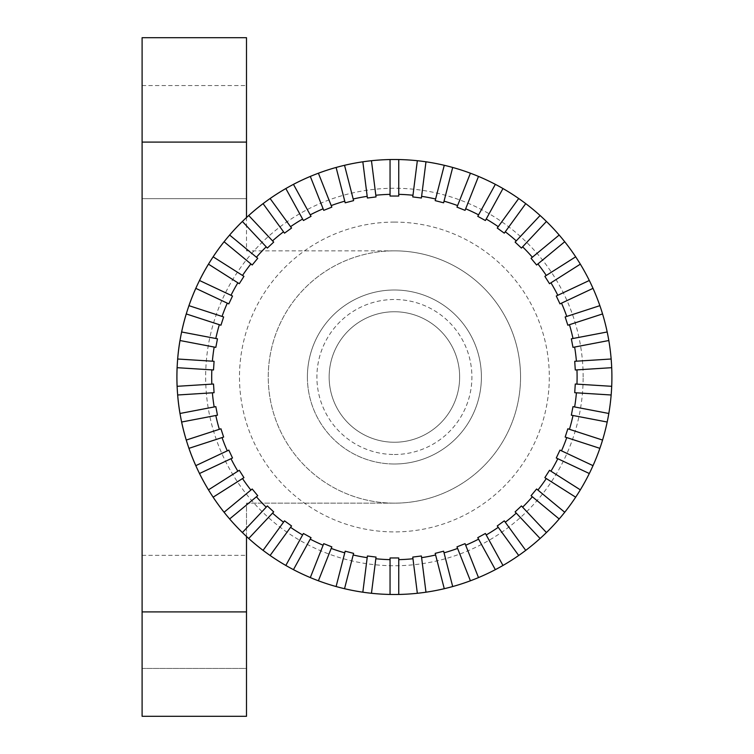 <?xml version="1.0" encoding="UTF-8"?>
<svg xmlns="http://www.w3.org/2000/svg" width="754" height="754" viewBox="0 0 754 754"><rect width="100%" height="100%" fill="white"/><g stroke="black" fill="none" stroke-linecap="round" stroke-linejoin="round"><path stroke-width="0.57" stroke-dasharray="3.77 2.83" d="M142.101 142.101L246.501 142.101L246.501 37.7L142.101 37.7L142.101 198.651L142.101 142.101L142.101 198.651L246.501 198.651L246.501 142.101L246.501 198.651L246.501 142.101L246.501 198.651L142.101 198.651L142.101 668.449L142.101 611.899L142.101 668.449L246.501 668.449L246.501 611.899L246.501 668.449L246.501 611.899L246.501 668.449L142.101 668.449L142.101 555.349L142.101 611.899L142.101 555.349L142.101 611.899L246.501 611.899L246.501 716.3L142.101 716.3L142.101 611.899M246.501 536.471L246.501 503.154L394.399 503.154A126.154 126.154 0 0 0 520.552 377A126.154 126.154 0 0 0 394.399 250.846A126.154 126.154 0 0 0 268.254 377A126.154 126.154 0 0 0 394.399 503.154A126.154 126.154 0 0 0 520.552 377A126.154 126.154 0 0 0 394.399 250.846A126.154 126.154 0 0 1 520.552 377A126.154 126.154 0 0 0 394.399 250.846A126.154 126.154 0 0 0 268.254 377A126.154 126.154 0 0 0 394.399 503.154A126.154 126.154 0 0 0 520.552 377A126.154 126.154 0 0 1 394.399 503.154L246.501 503.154L246.501 611.899M307.396 377A87.002 87.002 0 0 0 394.399 464.002A87.002 87.002 0 0 0 481.401 377A87.002 87.002 0 0 0 394.399 289.998A87.002 87.002 0 0 0 307.396 377A87.002 87.002 0 0 0 394.399 464.002A87.002 87.002 0 0 0 481.401 377A87.002 87.002 0 0 0 394.399 289.998A87.002 87.002 0 0 0 307.396 377M459.648 377A65.249 65.249 0 0 1 394.399 442.249A65.249 65.249 0 0 1 329.149 377A65.249 65.249 0 0 1 394.399 311.751A65.249 65.249 0 0 1 459.648 377A65.249 65.249 0 0 1 394.399 442.249A65.249 65.249 0 0 1 329.149 377A65.249 65.249 0 0 1 394.399 311.751A65.249 65.249 0 0 1 459.648 377M520.552 377A126.154 126.154 0 0 0 394.399 250.846L246.501 250.846L246.501 217.529M268.254 377A126.154 126.154 0 0 1 394.399 250.846L246.501 250.846L246.501 142.101M142.101 555.349L246.501 555.349M142.101 85.551L246.501 85.551M394.399 442.249A65.249 65.249 0 0 0 459.648 377A65.249 65.249 0 0 0 394.399 311.751A65.249 65.249 0 0 1 459.648 377A65.249 65.249 0 0 1 394.399 442.249A65.249 65.249 0 0 1 329.149 377A65.249 65.249 0 0 1 394.399 311.751A65.249 65.249 0 0 0 329.149 377A65.249 65.249 0 0 0 394.399 442.249M394.399 464.002A87.002 87.002 0 0 0 481.401 377A87.002 87.002 0 0 0 394.399 289.998A87.002 87.002 0 0 0 307.396 377A87.002 87.002 0 0 0 394.399 464.002A87.002 87.002 0 0 0 481.401 377A87.002 87.002 0 0 0 394.399 289.998A87.002 87.002 0 0 0 307.396 377A87.002 87.002 0 0 0 394.399 464.002M394.399 454.502A77.502 77.502 0 0 0 471.9 377A77.502 77.502 0 0 0 394.399 299.498A77.502 77.502 0 0 0 316.897 377A77.502 77.502 0 0 0 394.399 454.502M394.399 159.499A217.501 217.501 0 0 0 176.898 377A217.501 217.501 0 0 0 394.399 594.501A217.501 217.501 0 0 0 611.899 377A217.501 217.501 0 0 0 394.399 159.499A217.501 217.501 0 0 0 176.898 377A217.501 217.501 0 0 0 394.399 594.501M412.975 195.248L412.768 196.926L421.392 198.01L421.609 196.342M435.614 199.009L435.19 200.639L443.616 202.807L444.04 201.167M457.593 205.578L456.971 207.143L465.058 210.347L465.68 208.783M478.583 214.852L477.763 216.332L485.387 220.517L486.207 219.037M498.243 226.681L497.244 228.047L504.285 233.156L505.274 231.789M516.264 240.875L515.105 242.109L521.448 248.066L522.607 246.831M532.362 257.227L531.061 258.302L536.603 265.003L537.904 263.928M546.282 275.455L544.859 276.36L549.525 283.711L550.948 282.807M557.809 295.295L556.282 296.011L559.986 303.89L561.513 303.165M566.763 316.426L565.161 316.944L567.847 325.219L569.449 324.691M573.002 338.499L571.344 338.819L572.974 347.368L574.633 347.047M576.414 361.194L574.727 361.298L575.274 369.978L576.961 369.875M576.961 384.125L575.274 384.022L574.727 392.702L576.414 392.806M574.633 406.953L572.974 406.632L571.344 415.181L573.002 415.501M569.449 429.309L567.847 428.781L565.161 437.056L566.763 437.574M561.513 450.835L559.986 450.11L556.282 457.989L557.809 458.705M550.948 471.193L549.525 470.289L544.859 477.64L546.282 478.545M537.904 490.072L536.603 488.997L531.061 495.698L532.362 496.773M522.607 507.169L521.448 505.934L515.105 511.891L516.264 513.125M505.274 522.211L504.285 520.844L497.244 525.953L498.243 527.319M486.207 534.963L485.387 533.483L477.763 537.668L478.583 539.148M465.68 545.217L465.058 543.653L456.971 546.857L457.593 548.422M444.04 552.833L443.616 551.193L435.19 553.361L435.614 554.991M421.609 557.658L421.392 555.99L412.768 557.074L412.975 558.752M398.753 559.647L398.753 557.96L390.054 557.96L390.054 559.647M375.822 558.752L376.039 557.074L367.405 555.99L367.189 557.658M353.192 554.991L353.607 553.361L345.181 551.193L344.767 552.833M331.204 548.422L331.826 546.857L323.739 543.653L323.117 545.217M310.224 539.148L311.034 537.668L303.41 533.483L302.599 534.963M290.563 527.319L291.553 525.953L284.512 520.844L283.523 522.211M272.543 513.125L273.693 511.891L267.35 505.934L266.2 507.169M256.435 496.773L257.736 495.698L252.194 488.997L250.893 490.072M242.515 478.545L243.938 477.64L239.282 470.289L237.859 471.193M230.988 458.705L232.515 457.989L228.811 450.11L227.284 450.835M222.034 437.574L223.636 437.056L220.95 428.781L219.348 429.309M215.804 415.501L217.463 415.181L215.833 406.632L214.174 406.953M212.383 392.806L214.07 392.702L213.523 384.022L211.836 384.125M211.836 369.875L213.523 369.978L214.07 361.298L212.383 361.194M214.174 347.047L215.833 347.368L217.463 338.819L215.804 338.499M219.348 324.691L220.95 325.219L223.636 316.944L222.034 316.426M227.284 303.165L228.811 303.89L232.515 296.011L230.988 295.295M237.859 282.807L239.282 283.711L243.938 276.36L242.515 275.455M250.893 263.928L252.194 265.003L257.736 258.302L256.435 257.227M266.2 246.831L267.35 248.066L273.693 242.109L272.543 240.875M283.523 231.789L284.512 233.156L291.553 228.047L290.563 226.681M302.599 219.037L303.41 220.517L311.034 216.332L310.224 214.852M323.117 208.783L323.739 210.347L331.826 207.143L331.204 205.578M344.767 201.167L345.181 202.807L353.607 200.639L353.192 199.009M367.189 196.342L367.405 198.01L376.039 196.926L375.822 195.248M390.054 194.353L390.054 196.04L398.753 196.04L398.753 194.353M583.144 377A188.745 188.745 0 0 0 394.399 188.255A188.745 188.745 0 0 0 205.653 377A188.745 188.745 0 0 0 394.399 565.745A188.745 188.745 0 0 0 583.144 377M394.399 222.091A154.909 154.909 0 0 0 239.489 377A154.909 154.909 0 0 0 394.399 531.909A154.909 154.909 0 0 0 549.308 377A154.909 154.909 0 0 0 394.399 222.091M142.101 198.651L246.501 198.651M142.101 668.449L246.501 668.449"/><path stroke-width="1.13" d="M246.501 217.529L246.501 37.7L142.101 37.7L142.101 716.3L246.501 716.3L246.501 536.471M390.054 594.454A217.501 217.501 0 0 0 417.339 593.285L412.768 557.074L421.392 555.99L425.972 592.201A217.501 217.501 0 0 0 444.266 588.704L435.19 553.361L443.616 551.193L452.692 586.546A217.501 217.501 0 0 0 470.411 580.787L456.971 546.857L465.058 543.653L478.498 577.583A217.501 217.501 0 0 0 495.35 569.656L477.763 537.668L485.387 533.483L502.975 565.462A217.501 217.501 0 0 0 518.695 555.481L497.244 525.953L504.285 520.844L525.736 550.373A217.501 217.501 0 0 0 540.09 538.497L515.105 511.891L521.448 505.934L546.433 532.541A217.501 217.501 0 0 0 559.176 518.959L531.061 495.698L536.603 488.997L564.727 512.258A217.501 217.501 0 0 0 575.67 497.188L544.859 477.64L549.525 470.289L580.335 489.846A217.501 217.501 0 0 0 589.308 473.521L556.282 457.989L559.986 450.11L593.012 465.652A217.501 217.501 0 0 0 599.873 448.338L565.161 437.056L567.847 428.781L602.559 440.063A217.501 217.501 0 0 0 607.187 422.023L571.344 415.181L572.974 406.632L608.817 413.475A217.501 217.501 0 0 0 611.155 394.992L574.727 392.702L575.274 384.022L611.701 386.312A217.501 217.501 0 0 0 611.701 367.688L575.274 369.978L574.727 361.298L611.155 359.008A217.501 217.501 0 0 0 608.817 340.525L572.974 347.368L571.344 338.819L607.187 331.977A217.501 217.501 0 0 0 602.559 313.937L567.847 325.219L565.161 316.944L599.873 305.662A217.501 217.501 0 0 0 593.012 288.348L559.986 303.89L556.282 296.011L589.308 280.479A217.501 217.501 0 0 0 580.335 264.154L549.525 283.711L544.859 276.36L575.67 256.812A217.501 217.501 0 0 0 564.727 241.742L536.603 265.003L531.061 258.302L559.176 235.041A217.501 217.501 0 0 0 546.433 221.459L521.448 248.066L515.105 242.109L540.09 215.503A217.501 217.501 0 0 0 525.736 203.627L504.285 233.156L497.244 228.047L518.695 198.519A217.501 217.501 0 0 0 502.975 188.538L485.387 220.517L477.763 216.332L495.35 184.344A217.501 217.501 0 0 0 478.498 176.417L465.058 210.347L456.971 207.143L470.411 173.213A217.501 217.501 0 0 0 452.692 167.454L443.616 202.807L435.19 200.639L444.266 165.296A217.501 217.501 0 0 0 425.972 161.799L421.609 196.342L425.972 161.799A217.501 217.501 0 0 0 417.339 160.715L412.975 195.248L417.339 160.715A217.501 217.501 0 0 0 398.753 159.546L398.753 196.04L390.054 196.04L390.054 159.546A217.501 217.501 0 0 0 344.531 588.704A217.501 217.501 0 0 0 390.054 594.454L390.054 557.96L398.753 557.96L398.753 594.454L398.753 559.647A182.704 182.704 0 0 0 412.975 558.752L417.339 593.285A217.501 217.501 0 0 0 425.972 592.201L421.609 557.658A182.704 182.704 0 0 0 435.614 554.991L444.266 588.704A217.501 217.501 0 0 0 452.692 586.546L444.04 552.833A182.704 182.704 0 0 0 457.593 548.422L470.411 580.787A217.501 217.501 0 0 0 478.498 577.583L465.68 545.217A182.704 182.704 0 0 0 478.583 539.148L495.35 569.656A217.501 217.501 0 0 0 502.975 565.462L486.207 534.963A182.704 182.704 0 0 0 498.243 527.319L518.695 555.481A217.501 217.501 0 0 0 525.736 550.373L505.274 522.211A182.704 182.704 0 0 0 516.264 513.125L540.09 538.497A217.501 217.501 0 0 0 546.433 532.541L522.607 507.169A182.704 182.704 0 0 0 532.362 496.773L559.176 518.959A217.501 217.501 0 0 0 564.727 512.258L537.904 490.072A182.704 182.704 0 0 0 546.282 478.545L575.67 497.188A217.501 217.501 0 0 0 580.335 489.846L550.948 471.193A182.704 182.704 0 0 0 557.809 458.705L589.308 473.521A217.501 217.501 0 0 0 593.012 465.652L561.513 450.835A182.704 182.704 0 0 0 566.763 437.574L599.873 448.338A217.501 217.501 0 0 0 602.559 440.063L569.449 429.309A182.704 182.704 0 0 0 573.002 415.501L607.187 422.023A217.501 217.501 0 0 0 608.817 413.475L574.633 406.953A182.704 182.704 0 0 0 576.414 392.806L611.155 394.992A217.501 217.501 0 0 0 611.701 386.312L576.961 384.125A182.704 182.704 0 0 0 576.961 369.875L611.701 367.688A217.501 217.501 0 0 0 611.155 359.008L576.414 361.194A182.704 182.704 0 0 0 574.633 347.047L608.817 340.525A217.501 217.501 0 0 0 607.187 331.977L573.002 338.499A182.704 182.704 0 0 0 569.449 324.691L602.559 313.937A217.501 217.501 0 0 0 599.873 305.662L566.763 316.426A182.704 182.704 0 0 0 561.513 303.165L593.012 288.348A217.501 217.501 0 0 0 589.308 280.479L557.809 295.295A182.704 182.704 0 0 0 550.948 282.807L580.335 264.154A217.501 217.501 0 0 0 575.67 256.812L546.282 275.455A182.704 182.704 0 0 0 537.904 263.928L564.727 241.742A217.501 217.501 0 0 0 559.176 235.041L532.362 257.227A182.704 182.704 0 0 0 522.607 246.831L546.433 221.459A217.501 217.501 0 0 0 540.09 215.503L516.264 240.875A182.704 182.704 0 0 0 505.274 231.789L525.736 203.627A217.501 217.501 0 0 0 518.695 198.519L498.243 226.681A182.704 182.704 0 0 0 486.207 219.037L502.975 188.538A217.501 217.501 0 0 0 495.35 184.344L478.583 214.852A182.704 182.704 0 0 0 465.68 208.783L478.498 176.417A217.501 217.501 0 0 0 470.411 173.213L457.593 205.578A182.704 182.704 0 0 0 444.04 201.167L452.692 167.454A217.501 217.501 0 0 0 444.266 165.296L435.614 199.009A182.704 182.704 0 0 0 421.609 196.342L421.392 198.01L412.768 196.926L412.975 195.248A182.704 182.704 0 0 0 398.753 194.353L398.753 159.546A217.501 217.501 0 0 0 390.054 159.546L390.054 194.353A182.704 182.704 0 0 0 375.822 195.248L376.039 196.926L367.405 198.01L362.834 161.799L367.189 196.342A182.704 182.704 0 0 0 353.192 199.009L353.607 200.639L345.181 202.807L336.105 167.454L344.767 201.167A182.704 182.704 0 0 0 331.204 205.578L331.826 207.143L323.739 210.347L310.309 176.417L323.117 208.783A182.704 182.704 0 0 0 310.224 214.852L311.034 216.332L303.41 220.517L285.832 188.538L302.599 219.037A182.704 182.704 0 0 0 290.563 226.681L291.553 228.047L284.512 233.156L263.061 203.627L283.523 231.789A182.704 182.704 0 0 0 272.543 240.875L273.693 242.109L267.35 248.066L242.373 221.459L266.2 246.831A182.704 182.704 0 0 0 256.435 257.227L257.736 258.302L252.194 265.003L224.07 241.742L250.893 263.928A182.704 182.704 0 0 0 242.515 275.455L243.938 276.36L239.282 283.711L208.462 264.154L237.859 282.807A182.704 182.704 0 0 0 230.988 295.295L232.515 296.011L228.811 303.89L195.786 288.348L227.284 303.165A182.704 182.704 0 0 0 222.034 316.426L223.636 316.944L220.95 325.219L186.238 313.937L219.348 324.691A182.704 182.704 0 0 0 215.804 338.499L217.463 338.819L215.833 347.368L179.98 340.525L214.174 347.047A182.704 182.704 0 0 0 212.383 361.194L214.07 361.298L213.523 369.978L177.096 367.688L211.836 369.875A182.704 182.704 0 0 0 211.836 384.125L213.523 384.022L214.07 392.702L177.642 394.992L212.383 392.806A182.704 182.704 0 0 0 214.174 406.953L215.833 406.632L217.463 415.181L181.61 422.023L215.804 415.501A182.704 182.704 0 0 0 219.348 429.309L220.95 428.781L223.636 437.056L188.934 448.338L222.034 437.574A182.704 182.704 0 0 0 227.284 450.835L228.811 450.11L232.515 457.989L199.49 473.521L230.988 458.705A182.704 182.704 0 0 0 237.859 471.193L239.282 470.289L243.938 477.64L213.128 497.188L242.515 478.545A182.704 182.704 0 0 0 250.893 490.072L252.194 488.997L257.736 495.698L229.621 518.959L256.435 496.773A182.704 182.704 0 0 0 266.2 507.169L267.35 505.934L273.693 511.891L248.716 538.497L272.543 513.125A182.704 182.704 0 0 0 283.523 522.211L284.512 520.844L291.553 525.953L270.102 555.481L290.563 527.319A182.704 182.704 0 0 0 302.599 534.963L303.41 533.483L311.034 537.668L293.447 569.656L310.224 539.148A182.704 182.704 0 0 0 323.117 545.217L323.739 543.653L331.826 546.857L318.395 580.787L331.204 548.422A182.704 182.704 0 0 0 344.767 552.833L345.181 551.193L353.607 553.361L344.531 588.704L353.192 554.991A182.704 182.704 0 0 0 367.189 557.658L367.405 555.99L376.039 557.074L371.458 593.285L375.822 558.752A182.704 182.704 0 0 0 390.054 559.647L390.054 594.454A217.501 217.501 0 0 1 371.458 593.285M362.834 592.201L367.189 557.658L362.834 592.201A217.501 217.501 0 0 1 344.531 588.704M336.105 586.546L344.767 552.833L336.105 586.546A217.501 217.501 0 0 1 318.395 580.787M310.309 577.583L323.117 545.217L310.309 577.583A217.501 217.501 0 0 1 293.447 569.656M285.832 565.462L302.599 534.963L285.832 565.462A217.501 217.501 0 0 1 270.102 555.481M263.061 550.373L283.523 522.211L263.061 550.373A217.501 217.501 0 0 1 248.716 538.497M242.373 532.541L266.2 507.169L242.373 532.541A217.501 217.501 0 0 1 229.621 518.959M224.07 512.258L250.893 490.072L224.07 512.258A217.501 217.501 0 0 1 213.128 497.188M208.462 489.846L237.859 471.193L208.462 489.846A217.501 217.501 0 0 1 199.49 473.521M195.786 465.652L227.284 450.835L195.786 465.652A217.501 217.501 0 0 1 188.934 448.338M186.238 440.063L219.348 429.309L186.238 440.063A217.501 217.501 0 0 1 181.61 422.023M179.98 413.475L214.174 406.953L179.98 413.475A217.501 217.501 0 0 1 177.642 394.992M177.096 386.312L211.836 384.125L177.096 386.312A217.501 217.501 0 0 1 177.096 367.688M177.642 359.008L212.383 361.194L177.642 359.008A217.501 217.501 0 0 1 179.98 340.525M181.61 331.977L215.804 338.499L181.61 331.977A217.501 217.501 0 0 1 186.238 313.937M188.934 305.662L222.034 316.426L188.934 305.662A217.501 217.501 0 0 1 195.786 288.348M199.49 280.479L230.988 295.295L199.49 280.479A217.501 217.501 0 0 1 208.462 264.154M213.128 256.812L242.515 275.455L213.128 256.812A217.501 217.501 0 0 1 224.07 241.742M229.621 235.041L256.435 257.227L229.621 235.041A217.501 217.501 0 0 1 242.373 221.459M248.716 215.503L272.543 240.875L248.716 215.503A217.501 217.501 0 0 1 263.061 203.627M270.102 198.519L290.563 226.681L270.102 198.519A217.501 217.501 0 0 1 285.832 188.538M293.447 184.344L310.224 214.852L293.447 184.344A217.501 217.501 0 0 1 310.309 176.417M318.395 173.213L331.204 205.578L318.395 173.213A217.501 217.501 0 0 1 336.105 167.454M344.531 165.296L353.192 199.009L344.531 165.296A217.501 217.501 0 0 1 362.834 161.799M371.458 160.715L375.822 195.248L371.458 160.715A217.501 217.501 0 0 1 390.054 159.546M142.101 142.101L246.501 142.101M142.101 611.899L246.501 611.899"/></g></svg>
